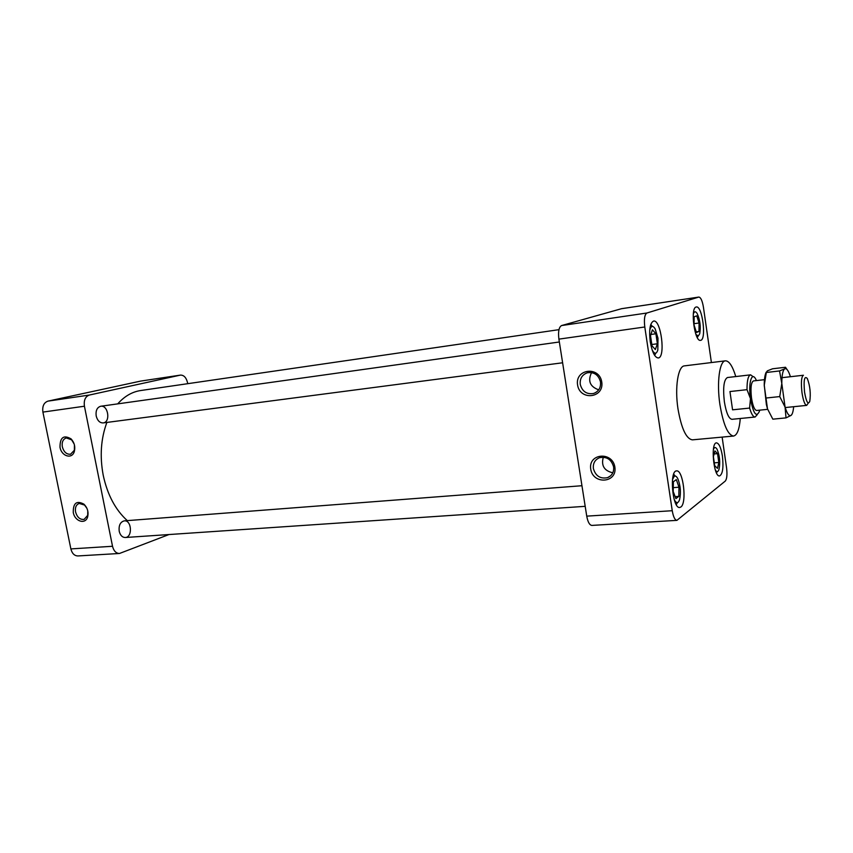 <?xml version="1.0" encoding="UTF-8"?>
<svg xmlns="http://www.w3.org/2000/svg" width="853" height="853" viewBox="0 0 853 853"><rect width="100%" height="100%" fill="white"/><g stroke="black" fill="none" stroke-linecap="round" stroke-linejoin="round"><path stroke-width="1.28" d="M612.817 472.797C604.201 470.813 601.034 465.61 603.306 457.208M598.71 389.832C589.977 386.686 587.6 380.928 591.555 372.58M613.606 466.868C611.398 459.394 606.696 456.344 599.51 457.72C594.936 459.714 592.888 463.328 593.379 468.564C595.629 476.091 600.373 479.119 607.645 477.637C612.091 475.633 614.085 472.04 613.606 466.868M600.512 381.941C598.571 374.894 594.178 371.833 587.365 372.772C582.151 374.68 579.773 378.551 580.253 384.383C582.236 391.495 586.672 394.534 593.571 393.489C598.657 391.548 600.97 387.699 600.512 381.941M590.734 469.139C588.069 453.359 612.475 451.109 614.874 467.124C617.391 483.097 593.016 484.93 590.734 469.139M577.577 384.916C574.879 368.901 599.318 365.745 601.76 382.005C604.319 398.223 579.891 400.953 577.577 384.916M740.287 418.482C739.38 429.411 737.12 435.265 733.527 436.054C727.822 435.083 723.28 424.538 719.889 404.418C716.605 382.624 719.527 360.894 725.434 360.83C729.112 360.84 732.567 366.086 735.776 376.568M757.261 414.654L755.118 417.021L731.949 419.313C728.761 418.748 726.223 412.884 724.357 401.71C722.832 387.646 723.856 379.585 727.449 377.527L750.587 374.84L753.178 376.695M586.736 516.14L672.249 510.712C673.316 516.843 674.872 520.053 676.919 520.362L591.886 525.416C589.551 525.139 587.834 522.047 586.736 516.14L558.896 339.131C558.011 331.604 558.907 327.083 561.573 325.558L621.496 308.711M676.919 520.362L725.274 481.081C726.916 479.002 727.353 474.631 726.575 467.956L722.139 437.109M672.249 510.712L644.793 326.987L558.896 339.131M561.573 325.558L646.915 313.008C644.601 314.512 643.887 319.171 644.793 326.987M646.915 313.008L698.724 297.089L621.176 308.765M711.402 362.557L703.437 307.261C702.339 300.789 700.814 297.388 698.863 297.057L698.724 297.089M725.434 360.83L684.469 365.873C678.06 366.001 674.648 387.433 677.975 408.843C681.43 428.611 686.249 438.943 692.433 439.849L733.527 436.054M680.875 507.002L679.713 507.482C672.431 508.932 669.168 470.493 676.578 470.909C683.168 469.523 687.145 502.971 680.875 507.002M650.231 341.658C648.898 329.748 650.018 322.882 653.59 321.069C661.043 319.225 665.862 357.791 658.207 357.961C654.763 357.503 652.108 352.065 650.231 341.658M696.059 307.037L696.304 306.984C702.382 305.374 706.764 340.262 700.505 340.347C694.641 342.074 690.088 308.061 696.059 307.037M722.416 456.163C723.643 467.572 722.704 474.161 719.591 475.931C713.63 477.275 710.389 442.515 716.488 442.867C719.047 443.325 721.02 447.75 722.416 456.163M715.304 469.928C716.765 472.242 717.991 472.104 718.962 469.513C720.401 462.593 719.772 455.854 717.074 449.286C715.624 446.897 714.398 446.961 713.385 449.478M717.234 471.581L716.541 473.031M717.544 453.636L718.823 462.486L717.469 468.393L714.697 465.599L713.396 456.664L714.931 450.928L717.544 453.636L714.132 453.924M714.302 462.848L718.823 462.486M695.909 334.408L698.287 335.997L699.705 333.811C700.931 326.763 700.078 320.003 697.157 313.52C695.568 311.089 694.289 311.249 693.34 313.989M697.978 336.071L697.338 337.628M694.15 316.772L696.72 315.866L699.076 322.988L698.98 331.476L696.432 332.478L694.043 324.865L694.15 316.772M696.229 331.849L698.98 331.476M694.065 323.692L699.076 322.988M652.204 350.071C654.56 354.251 656.437 354.23 657.823 349.997L658.004 338.268L655.179 328.885C652.79 325.164 650.978 325.643 649.719 330.314M655.776 353.153L654.635 355.381M650.764 324.524L652.428 326.379M652.023 345.838L650.519 335.719L652.406 329.78L655.904 333.779L657.386 343.77L655.349 349.538L652.023 345.838M651.831 344.516L657.386 343.77M650.914 334.472L655.904 333.779M674.211 499.559C676.301 503.569 678.082 503.622 679.564 499.719C681.12 492.512 680.523 485.464 677.751 478.576C676.557 476.337 675.384 475.59 674.222 476.326L672.505 479.503M673.689 474.172L675.171 476.038M677.442 502.609L676.29 504.667M678.828 496.382L675.907 498.621L673.209 491.509L673.39 481.742L676.333 479.61L678.977 487.223L678.828 496.382L675.149 496.638M673.284 487.639L678.977 487.223M127.31 520.629C115.443 509.902 107.414 494.783 103.224 475.27C99.662 456.291 100.878 438.677 106.87 422.438M117.703 403.874C124.463 396.261 132.119 391.815 140.67 390.535L558.971 329.663M96.197 415.987C95.557 410.602 97.071 407.361 100.729 406.252C108.256 404.812 110.815 422.31 103.17 422.917C99.758 422.949 97.434 420.636 96.197 415.987M119.207 531.227C118.61 525.384 120.305 521.929 124.293 520.852C131.735 519.904 132.769 537.379 125.263 537.507C122.267 537.422 120.252 535.321 119.207 531.227M70.874 548.916L112.521 546.272C113.705 550.953 116.029 553.352 119.473 553.48L77.922 555.943C74.403 555.836 72.057 553.49 70.874 548.916L42.906 412.095C42.17 406.263 43.844 402.616 47.949 401.134L140.628 381.099L180.495 375.096C183.907 375.075 186.253 377.58 187.521 382.624L187.724 383.679M119.473 553.48L168.979 534.543M60.009 447.271C59.966 437.376 63.666 434.593 71.119 438.932C74.36 442.568 75.448 446.705 74.371 451.333C72.249 459.554 61.533 456.451 60.009 447.271M73.262 512.408C73.134 502.993 76.706 500.263 83.989 504.208C87.401 507.716 88.659 511.8 87.742 516.481C85.886 524.894 74.808 521.705 73.262 512.408M112.521 546.272L84.426 406.22L42.906 412.095M47.949 401.134L89.341 395.046C85.311 396.528 83.679 400.26 84.426 406.22M89.341 395.046L180.26 375.139L140.628 381.099M86.878 508.249L84.554 505.072L79.244 503.441C76.152 504.645 74.925 507.482 75.554 511.939C77.165 517.334 80.022 519.818 84.127 519.392L87.699 515.351L87.774 510.915M74.179 444.072L71.641 439.839L66.31 437.952C63.005 439.135 61.672 442.099 62.322 446.833C63.836 452.058 66.587 454.521 70.575 454.222L74.36 450.235L74.435 444.999M755.118 417.021C753.21 417.01 751.376 414.025 749.616 408.075L732.567 409.824L729.955 391.548L747.015 389.672C746.983 380.566 748.177 375.619 750.587 374.84M759.628 410.165L759.266 411.647C756.216 417.725 753.284 413.396 750.469 398.65L749.616 408.075M804.539 392.049C803.494 379.926 804.422 375.416 807.322 378.519C810.073 385.929 810.883 393.532 809.774 401.358C808.026 405.026 806.277 401.923 804.539 392.049M808.292 403.085L806.671 405.388C804.805 404.93 803.238 400.665 801.98 392.593C800.882 382.464 801.362 376.674 803.43 375.245L781.998 377.676M767.657 409.344L756.611 410.474C754.489 410.058 752.794 405.889 751.504 397.988C750.416 388.051 751.066 382.368 753.434 380.928L764.459 379.67M747.015 389.672L750.469 398.65C748.156 383.445 751.685 371.066 755.779 379.212L756.451 380.577M732.567 409.824L729.955 391.548M792.021 414.174L791.104 415.379L786.018 417.885L772.829 419.164L767.497 408.864L764.235 385.428L766.325 372.484L767.337 370.874L772.53 368.795L785.517 367.27L786.935 369.413M786.018 417.885L785.069 407.073L779.738 396.581L766.431 397.988M779.738 396.581L781.806 383.477L779.535 370.948L766.325 372.484M779.535 370.948L784.707 368.837L785.517 367.27M793.642 406.71C793.237 411.391 792.394 414.281 791.104 415.379C789.164 416.584 787.148 413.822 785.069 407.073L781.806 383.477C781.828 375.213 782.787 370.33 784.707 368.837C786.573 367.974 788.481 370.607 790.422 376.727M767.497 408.864L766.367 404.503L764.235 384.682C764.309 378.711 764.97 374.542 766.218 372.153M607.645 477.637L610.695 475.761M593.571 393.489L595.757 392.54M621.336 308.722L698.863 297.057M84.554 505.072L83.989 504.208M87.699 515.351L87.742 516.481M71.641 439.839L71.119 438.932M74.36 450.235L74.371 451.333M785.208 407.563L806.671 405.388M103.17 422.917L562.617 362.781M100.729 406.252L559.344 341.989M125.263 537.507L585.19 506.33M124.293 520.852L581.949 485.72"/></g></svg>
